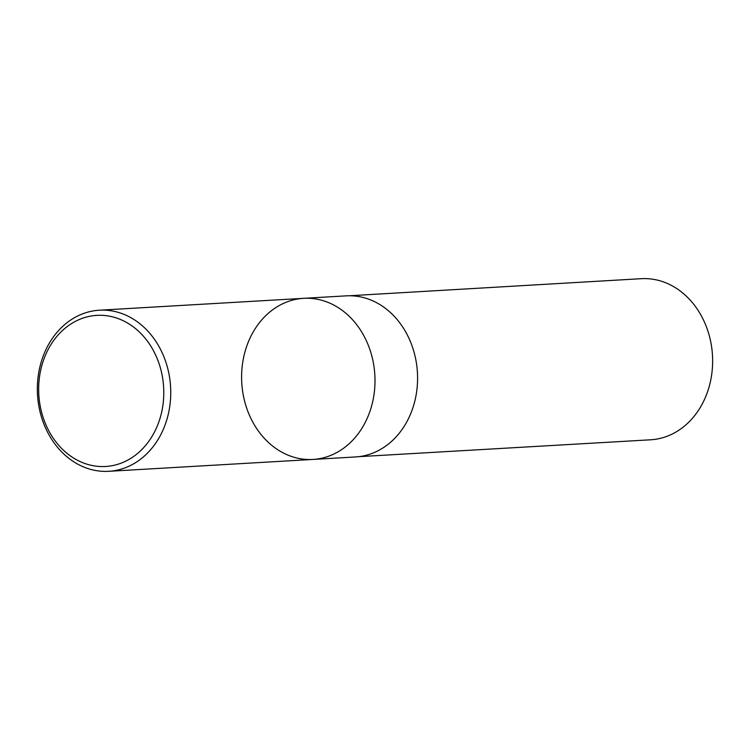 <?xml version="1.0" encoding="UTF-8"?>
<svg xmlns="http://www.w3.org/2000/svg" width="750" height="750" viewBox="0 0 750 750"><rect width="100%" height="100%" fill="white"/><g stroke="black" fill="none" stroke-linecap="round" stroke-linejoin="round"><path stroke-width="1.12" d="M134.916 328.106A75.684 62.522 86.7 0 1 130.05 458.822A75.684 62.522 86.7 0 1 38.719 385.847A75.684 62.522 86.7 0 1 134.916 328.106M139.95 323.784A80.681 66.656 86.7 0 1 168.694 412.378A80.681 66.656 86.7 0 1 108.731 471.309A80.681 66.656 86.7 0 1 37.5 394.631A80.681 66.656 86.7 0 1 99.356 310.209A80.681 66.656 86.7 0 1 139.95 323.784M344.213 311.906A80.681 66.656 86.7 0 1 372.947 400.5A80.681 66.656 86.7 0 1 312.994 459.431A80.681 66.656 -93.3 0 0 372.947 400.5A80.681 66.656 -93.3 0 0 344.213 311.906A80.681 66.656 -93.3 0 0 303.619 298.331A80.681 66.656 86.7 0 1 344.213 311.906M386.794 309.431A80.681 66.656 86.7 0 1 415.528 398.016A80.681 66.656 86.7 0 1 355.566 456.947L312.994 459.431A80.681 66.656 -93.3 0 1 272.391 445.856A80.681 66.656 -93.3 0 1 243.656 357.262A80.681 66.656 -93.3 0 1 303.619 298.331L346.2 295.856A80.681 66.656 86.7 0 1 386.794 309.431M349.35 295.763L641.222 278.691A80.681 66.656 86.7 0 1 681.844 292.266A80.681 66.656 86.7 0 1 710.578 380.859A80.681 66.656 86.7 0 1 650.597 439.791L358.716 456.675M108.731 471.309L312.994 459.431M99.356 310.209L303.619 298.331"/></g></svg>
